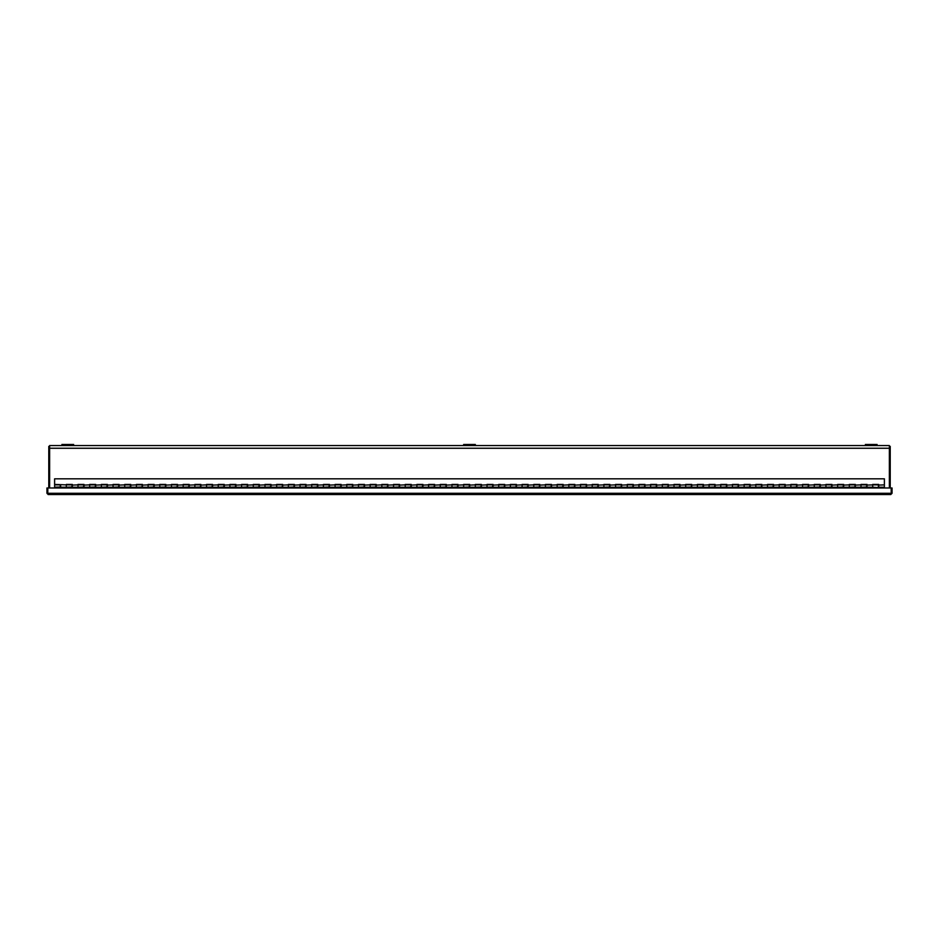 <?xml version="1.0" encoding="UTF-8"?>
<svg xmlns="http://www.w3.org/2000/svg" width="939" height="939" viewBox="0 0 939 939"><rect width="100%" height="100%" fill="white"/><g stroke="black" fill="none" stroke-linecap="round" stroke-linejoin="round"><path stroke-width="1.41" d="M877.073 444.476L877.073 445.567L877.073 444.476L865.394 444.476L865.394 445.567L889.362 445.567L889.362 487.987M49.638 487.987L49.638 445.567L73.606 445.567L73.606 444.476L61.927 444.476L61.927 445.567M865.394 445.567L73.606 445.567M49.638 446.436L48.781 446.436L48.781 487.987M890.219 487.987L890.219 446.436L889.362 446.436M475.345 445.567L475.345 444.476L463.655 444.476L463.655 445.567M48.182 494.524L890.818 494.524L891.181 493.292L47.819 493.292L48.182 494.524L46.95 493.292L47.819 493.292L47.819 487.987L891.181 487.987L891.181 493.292L892.05 493.292L890.818 494.524M892.05 493.292L892.05 487.987L891.181 487.987L891.181 493.292M47.819 493.292L47.819 487.987L46.95 487.987L46.95 493.292M60.636 485.099L60.636 487.224L66.305 487.224L66.305 484.418L72.326 484.418L72.326 487.224L77.996 487.224L77.996 484.418L84.017 484.418L84.017 487.224L89.675 487.224L89.675 484.418L95.696 484.418L95.696 487.224L101.365 487.224L101.365 484.418L107.386 484.418L107.386 487.224L113.056 487.224L113.056 484.418L119.077 484.418L119.077 487.224L124.734 487.224L124.734 484.418L130.756 484.418L130.756 487.224L136.425 487.224L136.425 484.418L142.446 484.418L142.446 487.224L148.116 487.224L148.116 484.418L154.137 484.418L154.137 487.224L159.806 487.224L159.806 484.418L165.816 484.418L165.816 487.224L171.485 487.224L171.485 484.418L177.506 484.418L177.506 487.224L183.175 487.224L183.175 484.418L189.197 484.418L189.197 487.224L194.866 487.224L194.866 484.418L200.876 484.418L200.876 487.224L206.545 487.224L206.545 484.418L212.566 484.418L212.566 487.224L218.235 487.224L218.235 484.418L224.257 484.418L224.257 487.224L229.926 487.224L229.926 484.418L235.935 484.418L235.935 487.224L241.605 487.224L241.605 484.418L247.626 484.418L247.626 487.224L253.295 487.224L253.295 484.418L259.317 484.418L259.317 487.224L264.986 487.224L264.986 484.418L270.995 484.418L270.995 487.224L276.665 487.224L276.665 484.418L282.686 484.418L282.686 487.224L288.355 487.224L288.355 484.418L294.377 484.418L294.377 487.224L300.046 487.224L300.046 484.418L306.055 484.418L306.055 487.224L311.725 487.224L311.725 484.418L317.746 484.418L317.746 487.224L323.415 487.224L323.415 484.418L329.436 484.418L329.436 487.224L335.106 487.224L335.106 484.418L341.115 484.418L341.115 487.224L346.784 487.224L346.784 484.418L352.806 484.418L352.806 487.224L358.475 487.224L358.475 484.418L364.496 484.418L364.496 487.224L370.166 487.224L370.166 484.418L376.187 484.418L376.187 487.224L381.844 487.224L381.844 484.418L387.866 484.418L387.866 487.224L393.535 487.224L393.535 484.418L399.556 484.418L399.556 487.224L405.225 487.224L405.225 484.418L411.247 484.418L411.247 487.224L416.904 487.224L416.904 484.418L422.926 484.418L422.926 487.224L428.595 487.224L428.595 484.418L434.616 484.418L434.616 487.224L440.285 487.224L440.285 484.418L446.307 484.418L446.307 487.224L451.964 487.224L451.964 484.418L457.986 484.418L457.986 487.224L463.655 487.224L463.655 484.418L469.676 484.418L469.676 487.224L475.345 487.224L475.345 484.418L481.367 484.418L481.367 487.224L487.036 487.224L487.036 484.418L493.045 484.418L493.045 487.224L498.715 487.224L498.715 484.418L504.736 484.418L504.736 487.224L510.405 487.224L510.405 484.418L516.427 484.418L516.427 487.224L522.096 487.224L522.096 484.418L528.105 484.418L528.105 487.224L533.775 487.224L533.775 484.418L539.796 484.418L539.796 487.224L545.465 487.224L545.465 484.418L551.486 484.418L551.486 487.224L557.156 487.224L557.156 484.418L563.165 484.418L563.165 487.224L568.834 487.224L568.834 484.418L574.856 484.418L574.856 487.224L580.525 487.224L580.525 484.418L586.546 484.418L586.546 487.224L592.216 487.224L592.216 484.418L598.225 484.418L598.225 487.224L603.894 487.224L603.894 484.418L609.916 484.418L609.916 487.224L615.585 487.224L615.585 484.418L621.606 484.418L621.606 487.224L627.275 487.224L627.275 484.418L633.285 484.418L633.285 487.224L638.954 487.224L638.954 484.418L644.976 484.418L644.976 487.224L650.645 487.224L650.645 484.418L656.666 484.418L656.666 487.224L662.335 487.224L662.335 484.418L668.345 484.418L668.345 487.224L674.014 487.224L674.014 484.418L680.036 484.418L680.036 487.224L685.705 487.224L685.705 484.418L691.726 484.418L691.726 487.224L697.395 487.224L697.395 484.418L703.417 484.418L703.417 487.224L709.074 487.224L709.074 484.418L715.095 484.418L715.095 487.224L720.765 487.224L720.765 484.418L726.786 484.418L726.786 487.224L732.455 487.224L732.455 484.418L738.477 484.418L738.477 487.224L744.134 487.224L744.134 484.418L750.155 484.418L750.155 487.224L755.825 487.224L755.825 484.418L761.846 484.418L761.846 487.224L767.515 487.224L767.515 484.418L773.536 484.418L773.536 487.224L779.194 487.224L779.194 484.418L785.215 484.418L785.215 487.224L790.884 487.224L790.884 484.418L796.906 484.418L796.906 487.224L802.575 487.224L802.575 484.418L808.596 484.418L808.596 487.224L814.266 487.224L814.266 484.418L820.275 484.418L820.275 487.224L825.944 487.224L825.944 484.418L831.966 484.418L831.966 487.224L837.635 487.224L837.635 484.418L843.656 484.418L843.656 487.224L849.326 487.224L849.326 484.418L855.335 484.418L855.335 487.224L861.004 487.224L861.004 484.418L867.026 484.418L867.026 487.224L872.695 487.224L872.695 484.418L878.716 484.418L878.716 487.224L884.385 487.224L884.385 478.808L54.615 478.808L54.615 484.418L66.305 484.876L66.305 487.681L60.284 487.681L60.284 484.876L54.615 484.876L54.615 487.987M72.326 485.099L77.996 484.876L77.996 487.681L71.974 487.681L71.974 484.876L66.305 484.876M84.017 485.099L89.675 484.876L89.675 487.681L83.665 487.681L83.665 484.876L77.996 484.876M95.696 485.099L101.365 484.876L101.365 487.681L95.344 487.681L95.344 484.876L89.675 484.876M107.386 485.099L113.056 484.876L113.056 487.681L107.034 487.681L107.034 484.876L101.365 484.876M119.077 485.099L124.734 484.876L124.734 487.681L118.725 487.681L118.725 484.876L113.056 484.876M130.756 485.099L136.425 484.876L136.425 487.681L130.404 487.681L130.404 484.876L124.734 484.876M142.446 485.099L148.116 484.876L148.116 487.681L142.094 487.681L142.094 484.876L136.425 484.876M154.137 485.099L159.806 484.876L159.806 487.681L153.785 487.681L153.785 484.876L148.116 484.876M165.816 485.099L171.485 484.876L171.485 487.681L165.464 487.681L165.464 484.876L159.806 484.876M177.506 485.099L183.175 484.876L183.175 487.681L177.154 487.681L177.154 484.876L171.485 484.876M189.197 485.099L194.866 484.876L194.866 487.681L188.845 487.681L188.845 484.876L183.175 484.876M200.876 485.099L206.545 484.876L206.545 487.681L200.523 487.681L200.523 484.876L194.866 484.876M212.566 485.099L218.235 484.876L218.235 487.681L212.214 487.681L212.214 484.876L206.545 484.876M224.257 485.099L229.926 484.876L229.926 487.681L223.905 487.681L223.905 484.876L218.235 484.876M235.935 485.099L241.605 484.876L241.605 487.681L235.583 487.681L235.583 484.876L229.926 484.876M247.626 485.099L253.295 484.876L253.295 487.681L247.274 487.681L247.274 484.876L241.605 484.876M259.317 485.099L264.986 484.876L264.986 487.681L258.964 487.681L258.964 484.876L253.295 484.876M270.995 485.099L276.665 484.876L276.665 487.681L270.655 487.681L270.655 484.876L264.986 484.876M282.686 485.099L288.355 484.876L288.355 487.681L282.334 487.681L282.334 484.876L276.665 484.876M294.377 485.099L300.046 484.876L300.046 487.681L294.024 487.681L294.024 484.876L288.355 484.876M306.055 485.099L311.725 484.876L311.725 487.681L305.715 487.681L305.715 484.876L300.046 484.876M317.746 485.099L323.415 484.876L323.415 487.681L317.394 487.681L317.394 484.876L311.725 484.876M329.436 485.099L335.106 484.876L335.106 487.681L329.084 487.681L329.084 484.876L323.415 484.876M341.115 485.099L346.784 484.876L346.784 487.681L340.775 487.681L340.775 484.876L335.106 484.876M352.806 485.099L358.475 484.876L358.475 487.681L352.454 487.681L352.454 484.876L346.784 484.876M364.496 485.099L370.166 484.876L370.166 487.681L364.144 487.681L364.144 484.876L358.475 484.876M376.187 485.099L381.844 484.876L381.844 487.681L375.835 487.681L375.835 484.876L370.166 484.876M387.866 485.099L393.535 484.876L393.535 487.681L387.514 487.681L387.514 484.876L381.844 484.876M399.556 485.099L405.225 484.876L405.225 487.681L399.204 487.681L399.204 484.876L393.535 484.876M411.247 485.099L416.904 484.876L416.904 487.681L410.895 487.681L410.895 484.876L405.225 484.876M422.926 485.099L428.595 484.876L428.595 487.681L422.573 487.681L422.573 484.876L416.904 484.876M434.616 485.099L440.285 484.876L440.285 487.681L434.264 487.681L434.264 484.876L428.595 484.876M446.307 485.099L451.964 484.876L451.964 487.681L445.955 487.681L445.955 484.876L440.285 484.876M457.986 485.099L463.655 484.876L463.655 487.681L457.633 487.681L457.633 484.876L451.964 484.876M469.676 485.099L475.345 484.876L475.345 487.681L469.324 487.681L469.324 484.876L463.655 484.876M481.367 485.099L487.036 484.876L487.036 487.681L481.014 487.681L481.014 484.876L475.345 484.876M493.045 485.099L498.715 484.876L498.715 487.681L492.693 487.681L492.693 484.876L487.036 484.876M504.736 485.099L510.405 484.876L510.405 487.681L504.384 487.681L504.384 484.876L498.715 484.876M516.427 485.099L522.096 484.876L522.096 487.681L516.074 487.681L516.074 484.876L510.405 484.876M528.105 485.099L533.775 484.876L533.775 487.681L527.753 487.681L527.753 484.876L522.096 484.876M539.796 485.099L545.465 484.876L545.465 487.681L539.444 487.681L539.444 484.876L533.775 484.876M551.486 485.099L557.156 484.876L557.156 487.681L551.134 487.681L551.134 484.876L545.465 484.876M563.165 485.099L568.834 484.876L568.834 487.681L562.813 487.681L562.813 484.876L557.156 484.876M574.856 485.099L580.525 484.876L580.525 487.681L574.504 487.681L574.504 484.876L568.834 484.876M586.546 485.099L592.216 484.876L592.216 487.681L586.194 487.681L586.194 484.876L580.525 484.876M598.225 485.099L603.894 484.876L603.894 487.681L597.885 487.681L597.885 484.876L592.216 484.876M609.916 485.099L615.585 484.876L615.585 487.681L609.564 487.681L609.564 484.876L603.894 484.876M621.606 485.099L627.275 484.876L627.275 487.681L621.254 487.681L621.254 484.876L615.585 484.876M633.285 485.099L638.954 484.876L638.954 487.681L632.945 487.681L632.945 484.876L627.275 484.876M644.976 485.099L650.645 484.876L650.645 487.681L644.624 487.681L644.624 484.876L638.954 484.876M656.666 485.099L662.335 484.876L662.335 487.681L656.314 487.681L656.314 484.876L650.645 484.876M668.345 485.099L674.014 484.876L674.014 487.681L668.005 487.681L668.005 484.876L662.335 484.876M680.036 485.099L685.705 484.876L685.705 487.681L679.683 487.681L679.683 484.876L674.014 484.876M691.726 485.099L697.395 484.876L697.395 487.681L691.374 487.681L691.374 484.876L685.705 484.876M703.417 485.099L709.074 484.876L709.074 487.681L703.065 487.681L703.065 484.876L697.395 484.876M715.095 485.099L720.765 484.876L720.765 487.681L714.743 487.681L714.743 484.876L709.074 484.876M726.786 485.099L732.455 484.876L732.455 487.681L726.434 487.681L726.434 484.876L720.765 484.876M738.477 485.099L744.134 484.876L744.134 487.681L738.124 487.681L738.124 484.876L732.455 484.876M750.155 485.099L755.825 484.876L755.825 487.681L749.803 487.681L749.803 484.876L744.134 484.876M761.846 485.099L767.515 484.876L767.515 487.681L761.494 487.681L761.494 484.876L755.825 484.876M773.536 485.099L779.194 484.876L779.194 487.681L773.184 487.681L773.184 484.876L767.515 484.876M785.215 485.099L790.884 484.876L790.884 487.681L784.863 487.681L784.863 484.876L779.194 484.876M796.906 485.099L802.575 484.876L802.575 487.681L796.554 487.681L796.554 484.876L790.884 484.876M808.596 485.099L814.266 484.876L814.266 487.681L808.244 487.681L808.244 484.876L802.575 484.876M820.275 485.099L825.944 484.876L825.944 487.681L819.923 487.681L819.923 484.876L814.266 484.876M831.966 485.099L837.635 484.876L837.635 487.681L831.614 487.681L831.614 484.876L825.944 484.876M843.656 485.099L849.326 484.876L849.326 487.681L843.304 487.681L843.304 484.876L837.635 484.876M855.335 485.099L861.004 484.876L861.004 487.681L854.983 487.681L854.983 484.876L849.326 484.876M867.026 485.099L872.695 484.876L872.695 487.681L866.674 487.681L866.674 484.876L861.004 484.876M878.716 485.099L884.385 484.876M878.364 487.001L878.364 484.876L872.695 484.876M866.674 487.001L861.004 487.224M854.983 487.001L849.326 487.224M843.304 487.001L837.635 487.224M831.614 487.001L825.944 487.224M819.923 487.001L814.266 487.224M808.244 487.001L802.575 487.224M796.554 487.001L790.884 487.224M784.863 487.001L779.194 487.224M773.184 487.001L767.515 487.224M761.494 487.001L755.825 487.224M749.803 487.001L744.134 487.224M738.124 487.001L732.455 487.224M726.434 487.001L720.765 487.224M714.743 487.001L709.074 487.224M703.065 487.001L697.395 487.224M691.374 487.001L685.705 487.224M679.683 487.001L674.014 487.224M668.005 487.001L662.335 487.224M656.314 487.001L650.645 487.224M644.624 487.001L638.954 487.224M632.945 487.001L627.275 487.224M621.254 487.001L615.585 487.224M609.564 487.001L603.894 487.224M597.885 487.001L592.216 487.224M586.194 487.001L580.525 487.224M574.504 487.001L568.834 487.224M562.813 487.001L557.156 487.224M551.134 487.001L545.465 487.224M539.444 487.001L533.775 487.224M527.753 487.001L522.096 487.224M516.074 487.001L510.405 487.224M504.384 487.001L498.715 487.224M492.693 487.001L487.036 487.224M481.014 487.001L475.345 487.224M469.324 487.001L463.655 487.224M457.633 487.001L451.964 487.224M445.955 487.001L440.285 487.224M434.264 487.001L428.595 487.224M422.573 487.001L416.904 487.224M410.895 487.001L405.225 487.224M399.204 487.001L393.535 487.224M387.514 487.001L381.844 487.224M375.835 487.001L370.166 487.224M364.144 487.001L358.475 487.224M352.454 487.001L346.784 487.224M340.775 487.001L335.106 487.224M329.084 487.001L323.415 487.224M317.394 487.001L311.725 487.224M305.715 487.001L300.046 487.224M294.024 487.001L288.355 487.224M282.334 487.001L276.665 487.224M270.655 487.001L264.986 487.224M258.964 487.001L253.295 487.224M247.274 487.001L241.605 487.224M235.583 487.001L229.926 487.224M223.905 487.001L218.235 487.224M212.214 487.001L206.545 487.224M200.523 487.001L194.866 487.224M188.845 487.001L183.175 487.224M177.154 487.001L171.485 487.224M165.464 487.001L159.806 487.224M153.785 487.001L148.116 487.224M142.094 487.001L136.425 487.224M130.404 487.001L124.734 487.224M118.725 487.001L113.056 487.224M107.034 487.001L101.365 487.224M95.344 487.001L89.675 487.224M83.665 487.001L77.996 487.224M71.974 487.001L66.305 487.224M60.284 487.001L54.615 487.224M884.385 487.987L872.695 487.224M49.638 448.255L889.362 448.255"/></g></svg>
